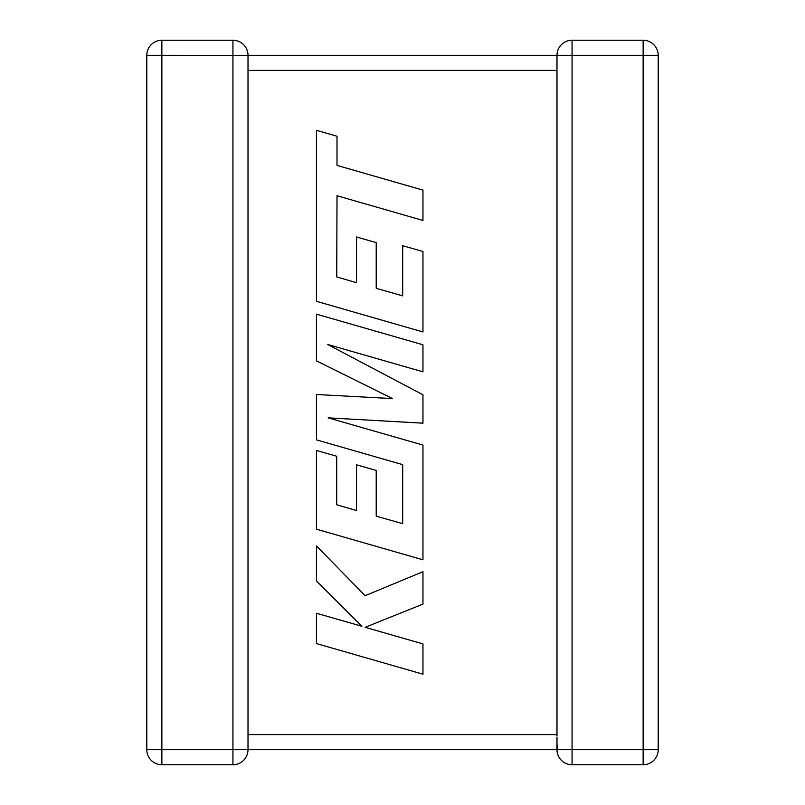 <?xml version="1.0" encoding="UTF-8"?>
<svg xmlns="http://www.w3.org/2000/svg" width="805" height="805" viewBox="0 0 805 805"><rect width="100%" height="100%" fill="white"/><g stroke="black" fill="none" stroke-linecap="round" stroke-linejoin="round"><path stroke-width="1.21" d="M556.99 55.515L161.865 55.324L161.865 749.676L232.937 749.676L232.937 40.25L161.865 40.25L232.937 40.25A15.074 15.074 0 0 1 248.01 55.324L248.01 749.485M658.208 55.324L572.063 55.324L572.063 749.676L643.135 749.676L643.135 40.25L572.063 40.25L643.135 40.25A15.074 15.074 0 0 1 658.208 55.324L658.208 749.676A15.074 15.074 0 0 1 643.135 764.75L572.063 764.75A15.074 15.074 0 0 1 556.99 749.676L557.08 748.036M556.99 737.048L556.99 749.676L248.01 749.676A15.074 15.074 0 0 1 232.937 764.75L161.865 764.75A15.074 15.074 0 0 1 146.792 749.676L146.792 55.324A15.074 15.074 0 0 1 161.865 40.25L161.865 55.324L146.792 55.324M248.01 55.324L556.99 55.324L556.99 69.22M557.644 745.269L556.99 749.676L572.063 749.676L572.063 764.75M556.99 735.78L556.99 70.387L248.01 70.387M658.208 749.676A15.074 15.074 0 0 1 643.135 764.75L643.135 749.676L658.208 749.676A15.074 15.074 0 0 1 643.135 764.75M557 55.817L556.99 55.324A15.074 15.074 0 0 1 572.063 40.25A15.074 15.074 0 0 0 556.99 55.324L557.01 56.159M336.721 276.93L337.013 195.736L422.957 220.449L422.957 190.111L337.013 165.407L337.013 136.246L316.446 130.33L316.446 301.312L422.957 331.952L422.957 251.482L402.691 245.726L402.691 295.868L376.217 288.311L376.217 242.607L356.535 236.982L356.535 282.696L336.721 276.93M316.446 314.151L316.446 360.861L392.538 398.596L316.446 394.5L316.446 439.862L402.691 464.656L402.691 523.693L376.217 516.156L376.217 470.442L356.535 464.817L356.535 510.541L336.721 504.775L336.721 456.244L316.446 450.488L316.446 529.177L422.957 559.817L422.957 445.074L328.138 417.855L422.957 423.168L422.957 394.772L327.675 344.47L422.957 371.84L422.957 344.771L316.446 314.151M316.446 643.577L422.957 674.188L422.957 643.899L365.128 627.326L422.957 604.112L422.957 571.701L365.128 595.68L316.446 545.951L316.446 581.009L361.868 626.27L316.446 613.249L316.446 643.577M248.01 734.613L556.99 734.613M572.063 55.324L572.063 40.25A15.074 15.074 0 0 0 556.99 55.324L572.063 55.324M161.865 764.75L161.865 749.676L146.792 749.676M248.01 749.676L232.937 749.676L232.937 764.75"/></g></svg>
